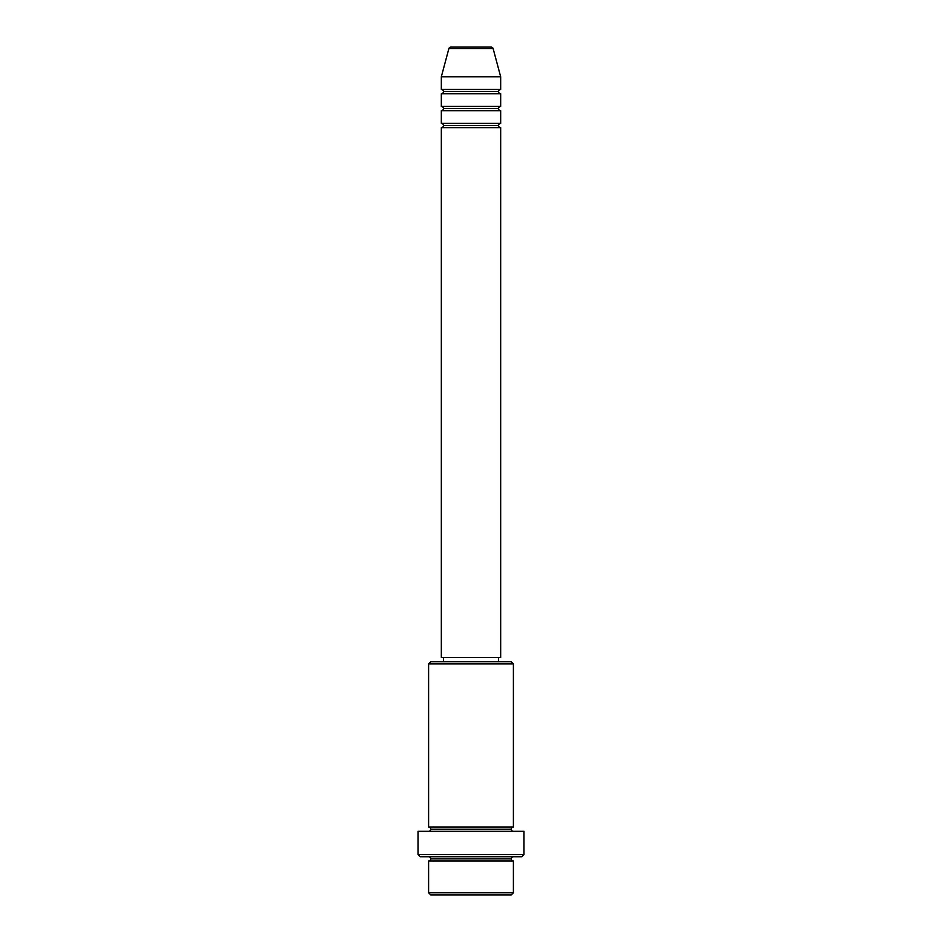 <?xml version="1.0" encoding="UTF-8"?>
<svg xmlns="http://www.w3.org/2000/svg" width="942" height="942" viewBox="0 0 942 942"><rect width="100%" height="100%" fill="white"/><g stroke="black" fill="none" stroke-linecap="round" stroke-linejoin="round"><path stroke-width="1.41" d="M491.1 47.1L450.9 47.1A2.119 2.119 0 0 0 448.851 48.666L493.149 48.666A2.119 2.119 0 0 0 491.1 47.1L450.9 47.1A2.119 2.119 0 0 0 448.851 48.666L441.327 76.773L500.673 76.773L493.149 48.666L448.851 48.666L441.327 76.773L441.327 89.49A2.119 2.119 0 0 1 443.447 91.609A2.119 2.119 0 0 1 441.327 93.729L441.327 106.446A2.119 2.119 0 0 1 443.447 108.566A2.119 2.119 0 0 1 441.327 110.685L441.327 123.402A2.119 2.119 0 0 1 443.447 125.521A2.119 2.119 0 0 1 441.327 127.641L441.327 657.516L500.673 657.516L500.673 127.641A2.119 2.119 0 0 1 498.553 125.521A2.119 2.119 0 0 1 500.673 123.402L500.673 110.685A2.119 2.119 0 0 1 498.553 108.566A2.119 2.119 0 0 1 500.673 106.446L500.673 93.729A2.119 2.119 0 0 1 498.553 91.609A2.119 2.119 0 0 1 500.673 89.49L500.673 76.773L441.327 76.773L441.327 89.49L500.673 89.49A2.119 2.119 0 0 0 498.553 91.609L443.447 91.609A2.119 2.119 0 0 0 441.327 89.49L500.673 89.49L500.673 76.773L493.149 48.666A2.119 2.119 0 0 0 491.1 47.1M428.61 892.781L430.73 894.9L511.27 894.9L513.39 892.781L428.61 892.781L513.39 892.781L513.39 860.988A2.119 2.119 0 0 1 511.27 858.868A2.119 2.119 0 0 1 513.39 856.749A2.119 2.119 0 0 0 511.27 858.868L430.73 858.868A2.119 2.119 0 0 1 428.61 860.988L428.61 892.781L428.61 860.988A2.119 2.119 0 0 0 430.73 858.868A2.119 2.119 0 0 0 428.61 856.749A2.119 2.119 0 0 1 430.73 858.868L511.27 858.868A2.119 2.119 0 0 0 513.39 860.988L428.61 860.988L513.39 860.988L513.39 892.781L511.27 894.9L430.73 894.9L428.61 892.781M513.39 663.874L511.27 661.755L430.73 661.755L428.61 663.874L513.39 663.874L428.61 663.874L428.61 827.076A2.119 2.119 0 0 1 430.73 829.196A2.119 2.119 0 0 1 428.61 831.315A2.119 2.119 0 0 0 430.73 829.196L511.27 829.196A2.119 2.119 0 0 1 513.39 827.076L513.39 663.874L513.39 827.076A2.119 2.119 0 0 0 511.27 829.196A2.119 2.119 0 0 0 513.39 831.315A2.119 2.119 0 0 1 511.27 829.196L430.73 829.196A2.119 2.119 0 0 0 428.61 827.076L513.39 827.076L428.61 827.076L428.61 663.874L430.73 661.755L511.27 661.755L513.39 663.874M418.012 854.629L420.132 856.749L521.868 856.749L523.987 854.629L418.012 854.629L523.987 854.629L523.987 831.315L418.012 831.315L418.012 854.629L418.012 831.315L523.987 831.315L523.987 854.629L521.868 856.749L420.132 856.749L418.012 854.629M441.327 123.402L500.673 123.402A2.119 2.119 0 0 0 498.553 125.521L443.447 125.521A2.119 2.119 0 0 0 441.327 123.402L441.327 110.685A2.119 2.119 0 0 0 443.447 108.566A2.119 2.119 0 0 0 441.327 106.446L500.673 106.446A2.119 2.119 0 0 0 498.553 108.566L443.447 108.566L498.553 108.566A2.119 2.119 0 0 0 500.673 110.685L441.327 110.685L500.673 110.685L500.673 123.402L441.327 123.402M500.673 127.641L441.327 127.641A2.119 2.119 0 0 0 443.447 125.521L498.553 125.521A2.119 2.119 0 0 0 500.673 127.641L500.673 657.516L441.327 657.516L441.327 127.641L500.673 127.641M498.553 661.755L498.553 657.516L498.553 661.755M443.447 657.516L443.447 661.755L443.447 657.516M500.673 93.729L441.327 93.729A2.119 2.119 0 0 0 443.447 91.609L498.553 91.609A2.119 2.119 0 0 0 500.673 93.729L500.673 106.446L441.327 106.446L441.327 93.729L500.673 93.729"/></g></svg>

